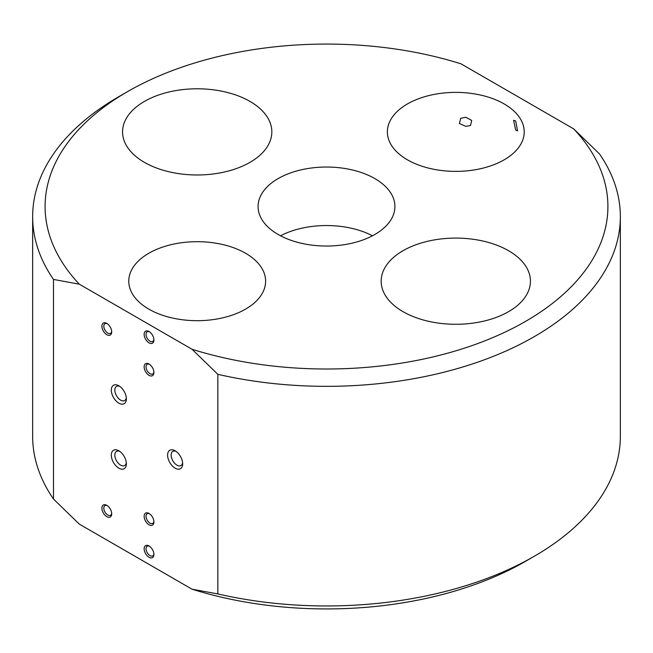 <?xml version="1.0" encoding="UTF-8"?>
<svg xmlns="http://www.w3.org/2000/svg" width="653" height="653" viewBox="0 0 653 653"><rect width="100%" height="100%" fill="white"/><g stroke="black" fill="none" stroke-linecap="round" stroke-linejoin="round"><path stroke-width="0.98" d="M512.94 153.618L514.025 152.631M465.785 126.356L459.41 123.507L460.765 118.266L465.785 117.254L471.703 120.438L470.495 125.523L465.785 126.356M515.666 130.053L513.593 120.266L515.666 120.952L517.56 130.845L515.666 130.053M175.135 450.782A10.652 6.146 -120 0 0 167.609 455.125A10.652 6.146 -120 0 0 175.135 468.168A10.652 6.146 -120 0 0 182.669 463.818A10.652 6.146 -120 0 0 175.135 450.782L175.135 450.782M176.073 451.386A8.162 4.71 -120 0 0 172.816 451.394A8.162 4.71 -120 0 0 171.568 457.933A8.162 4.71 -120 0 0 176.898 465.124A8.162 4.71 -120 0 0 180.979 465.524A8.162 4.71 -120 0 0 182.603 462.699M118.838 385.776A10.652 6.146 -120 0 0 111.312 390.119A10.652 6.146 -120 0 0 118.838 403.162A10.652 6.146 -120 0 0 126.372 398.82A10.652 6.146 -120 0 0 118.838 385.776L118.838 385.776M119.777 386.388A8.162 4.71 -120 0 0 116.52 386.388A8.162 4.71 -120 0 0 115.271 392.926A8.162 4.71 -120 0 0 120.601 400.118A8.162 4.71 -120 0 0 124.682 400.518A8.162 4.71 -120 0 0 126.315 397.701M118.838 450.782A10.652 6.146 -120 0 0 111.312 455.125A10.652 6.146 -120 0 0 118.838 468.168A10.652 6.146 -120 0 0 126.372 463.818A10.652 6.146 -120 0 0 118.838 450.782L118.838 450.782M119.777 451.386A8.162 4.71 -120 0 0 116.52 451.394A8.162 4.71 -120 0 0 115.271 457.933A8.162 4.71 -120 0 0 120.601 465.124A8.162 4.71 -120 0 0 124.682 465.524A8.162 4.71 -120 0 0 126.315 462.699M149.031 364.039A6.914 3.991 -120 0 0 144.142 366.864A6.914 3.991 -120 0 0 149.031 375.336A6.914 3.991 -120 0 0 153.92 372.512A6.914 3.991 -120 0 0 149.031 364.039L149.031 364.039M149.529 364.358A5.575 3.216 -120 0 0 147.194 364.309A5.575 3.216 -120 0 0 146.337 368.774A5.575 3.216 -120 0 0 149.978 373.687A5.575 3.216 -120 0 0 152.761 373.965A5.575 3.216 -120 0 0 153.896 371.916M106.806 323.415A6.914 3.991 -120 0 0 101.917 326.231A6.914 3.991 -120 0 0 106.806 334.703A6.914 3.991 -120 0 0 111.696 331.879A6.914 3.991 -120 0 0 106.806 323.415L106.806 323.415M107.304 323.733A5.575 3.216 -120 0 0 104.97 323.684A5.575 3.216 -120 0 0 104.113 328.149A5.575 3.216 -120 0 0 107.753 333.063A5.575 3.216 -120 0 0 110.545 333.332A5.575 3.216 -120 0 0 111.671 331.291M149.031 331.536A6.914 3.991 -120 0 0 144.142 334.36A6.914 3.991 -120 0 0 149.031 342.833A6.914 3.991 -120 0 0 153.92 340.009A6.914 3.991 -120 0 0 149.031 331.536L149.031 331.536M149.529 331.855A5.575 3.216 -120 0 0 147.194 331.806A5.575 3.216 -120 0 0 146.337 336.271A5.575 3.216 -120 0 0 149.978 341.184A5.575 3.216 -120 0 0 152.761 341.462A5.575 3.216 -120 0 0 153.896 339.413M149.031 513.47A6.914 3.991 -120 0 0 144.142 516.294A6.914 3.991 -120 0 0 149.031 524.759A6.914 3.991 -120 0 0 153.92 521.943A6.914 3.991 -120 0 0 149.031 513.47L149.031 513.47M149.529 513.789A5.575 3.216 -120 0 0 147.194 513.74A5.575 3.216 -120 0 0 146.337 518.204A5.575 3.216 -120 0 0 149.978 523.118A5.575 3.216 -120 0 0 152.761 523.396A5.575 3.216 -120 0 0 153.896 521.347M149.031 545.973A6.914 3.991 -120 0 0 144.142 548.798A6.914 3.991 -120 0 0 149.031 557.262A6.914 3.991 -120 0 0 153.92 554.438A6.914 3.991 -120 0 0 149.031 545.973L149.031 545.973M149.529 546.292A5.575 3.216 -120 0 0 147.194 546.243A5.575 3.216 -120 0 0 146.337 550.708A5.575 3.216 -120 0 0 149.978 555.621A5.575 3.216 -120 0 0 152.761 555.899A5.575 3.216 -120 0 0 153.896 553.85M106.806 505.34A6.914 3.991 -120 0 0 101.917 508.165A6.914 3.991 -120 0 0 106.806 516.637A6.914 3.991 -120 0 0 111.696 513.813A6.914 3.991 -120 0 0 106.806 505.34L106.806 505.34M107.304 505.659A5.575 3.216 -120 0 0 104.97 505.618A5.575 3.216 -120 0 0 104.113 510.083A5.575 3.216 -120 0 0 107.753 514.988A5.575 3.216 -120 0 0 110.545 515.266A5.575 3.216 -120 0 0 111.671 513.217M374.879 178.604A68.418 39.498 0 0 0 300.315 170.041A68.418 39.498 0 0 0 258.082 206.536A68.418 39.498 0 0 0 278.121 234.468A68.418 39.498 0 0 0 352.685 243.03A68.418 39.498 0 0 0 394.918 206.536A68.418 39.498 0 0 0 374.879 178.604M372.479 235.79A68.418 39.498 0 0 0 280.521 235.79M504.181 103.949A68.418 39.498 0 0 0 429.625 95.387A68.418 39.498 0 0 0 387.384 131.882A68.418 39.498 0 0 0 407.423 159.814A68.418 39.498 0 0 0 481.987 168.376A68.418 39.498 0 0 0 524.22 131.882A68.418 39.498 0 0 0 504.181 103.949M249.977 101.411A74.638 43.09 0 0 0 168.637 92.073A74.638 43.09 0 0 0 122.56 131.882A74.638 43.09 0 0 0 144.419 162.352A74.638 43.09 0 0 0 225.758 171.698A74.638 43.09 0 0 0 271.836 131.882A74.638 43.09 0 0 0 249.977 101.411M245.577 253.258A68.418 39.498 0 0 0 171.013 244.695A68.418 39.498 0 0 0 128.78 281.19A68.418 39.498 0 0 0 148.819 309.122A68.418 39.498 0 0 0 223.375 317.685A68.418 39.498 0 0 0 265.616 281.19A68.418 39.498 0 0 0 245.577 253.258M508.581 250.719A74.638 43.09 0 0 0 427.242 241.373A74.638 43.09 0 0 0 381.164 281.19A74.638 43.09 0 0 0 403.023 311.661A74.638 43.09 0 0 0 484.363 320.998A74.638 43.09 0 0 0 530.44 281.19A74.638 43.09 0 0 0 508.581 250.719M127.506 91.657A281.41 162.475 0 0 1 460.994 63.823L573.693 128.886L599.519 153.961A293.85 169.649 180 0 1 620.35 216.69A293.85 169.649 180 0 1 217.841 374.316L192.006 349.249L79.307 284.186L53.481 279.427A293.85 169.649 180 0 1 32.65 216.69A293.85 169.649 180 0 1 118.715 96.734L127.506 91.657A281.41 162.475 0 0 0 79.307 284.186M32.65 216.69L32.65 436.31A293.85 169.649 0 0 0 53.481 499.039L79.307 524.114L192.006 589.177L217.841 593.936L217.841 374.316M53.481 499.039L53.481 279.427M217.841 593.936A293.85 169.649 0 0 0 534.285 556.266L525.494 561.343A281.41 162.475 180 0 1 192.006 589.177M534.285 556.266A293.85 169.649 0 0 0 620.35 436.31L620.35 216.69M192.006 349.249A281.41 162.475 0 0 0 525.485 321.423A281.41 162.475 0 0 0 573.693 128.886"/></g></svg>

